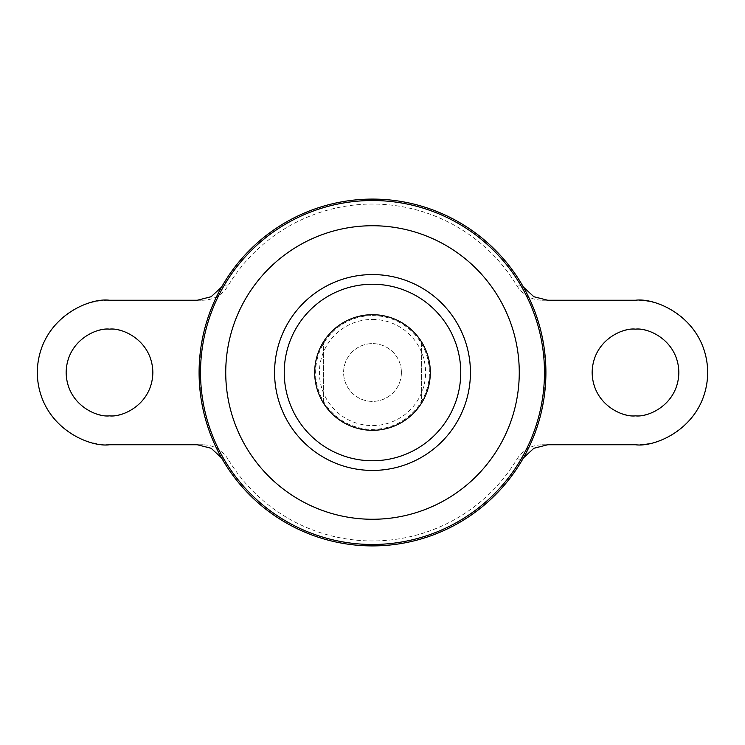 <?xml version="1.0" encoding="UTF-8"?>
<svg xmlns="http://www.w3.org/2000/svg" width="745" height="745" viewBox="0 0 745 745"><rect width="100%" height="100%" fill="white"/><g stroke="black" fill="none" stroke-linecap="round" stroke-linejoin="round"><path stroke-width="0.56" stroke-dasharray="3.73 2.79" d="M372.5 319.409A53.091 53.091 0 0 1 425.591 372.5A53.091 53.091 0 0 1 372.5 425.591A53.091 53.091 0 0 1 319.409 372.5A53.091 53.091 0 0 1 372.5 319.409M372.5 315.61A56.89 56.89 0 0 1 429.39 372.5A56.89 56.89 0 0 1 372.5 429.39A56.89 56.89 0 0 1 315.61 372.5A56.89 56.89 0 0 1 372.5 315.61M401.397 372.5A28.897 28.897 0 0 1 372.5 401.397A28.897 28.897 0 0 1 343.603 372.5A28.897 28.897 0 0 1 372.5 343.603A28.897 28.897 0 0 1 401.397 372.5A28.897 28.897 0 0 1 372.5 401.397A28.897 28.897 0 0 1 343.603 372.5A28.897 28.897 0 0 1 372.5 343.603A28.897 28.897 0 0 1 401.397 372.5M109.506 415.85A43.35 43.35 0 0 1 66.147 372.5A43.35 43.35 0 0 1 109.506 329.15A43.35 43.35 0 0 1 152.855 372.5A43.35 43.35 0 0 1 109.506 415.85M635.494 329.15A43.35 43.35 0 0 0 592.145 372.5A43.35 43.35 0 0 0 635.494 415.85A43.35 43.35 0 0 0 678.853 372.5A43.35 43.35 0 0 0 635.494 329.15M372.5 314.697A57.803 57.803 0 0 1 430.303 372.5A57.803 57.803 0 0 1 372.5 430.303A57.803 57.803 0 0 1 314.697 372.5A57.803 57.803 0 0 1 372.5 314.697M421.633 402.952A57.803 57.803 0 0 0 421.633 342.048L421.633 402.952L421.633 342.048M372.5 199.157A173.343 173.343 0 0 1 545.843 372.5A173.343 173.343 0 0 1 372.5 545.843A173.343 173.343 0 0 1 199.157 372.5A173.343 173.343 0 0 1 372.5 199.157A173.343 173.343 0 0 1 545.843 372.5A173.343 173.343 0 0 1 372.5 545.843A173.343 173.343 0 0 1 199.157 372.5A173.343 173.343 0 0 1 372.5 199.157M221.628 457.989L222.438 459.32L227.933 458.967C222.01 449.803 213.601 445.072 202.715 444.756L109.506 444.756A72.256 72.256 0 0 1 37.25 372.5A72.256 72.256 0 0 1 109.506 300.244L202.715 300.244C213.619 299.928 222.029 295.188 227.933 286.033A168.454 168.454 0 0 1 517.067 286.033C522.99 295.197 531.399 299.928 542.286 300.244L547.724 300.244M372.5 199.092A173.408 173.408 0 0 1 545.908 372.5A173.408 173.408 0 0 1 372.5 545.908A173.408 173.408 0 0 1 199.092 372.5A173.408 173.408 0 0 1 372.5 199.092M547.724 444.756L542.286 444.756C531.381 445.072 522.971 449.812 517.067 458.967A168.454 168.454 0 0 1 227.933 458.967M517.067 458.967L522.562 459.32C553.051 409.443 553.051 335.557 522.562 285.68L517.067 286.033M227.933 286.033L222.438 285.68C191.949 335.557 191.949 409.443 222.438 459.32M542.286 444.756L635.494 444.756A72.256 72.256 0 0 0 707.75 372.5A72.256 72.256 0 0 0 635.494 300.244L542.286 300.244M323.367 342.048A57.803 57.803 0 0 0 323.367 402.952L323.367 342.048L323.367 402.952M523.372 287.011L522.562 285.68M202.715 444.756L197.276 444.756M197.276 300.244L202.715 300.244"/><path stroke-width="1.12" d="M109.506 329.15C96.822 327.409 66.743 340.409 66.147 372.5C66.743 404.591 96.822 417.591 109.506 415.85C122.18 417.591 152.259 404.591 152.855 372.5C152.259 340.409 122.18 327.409 109.506 329.15M635.494 415.85C622.82 417.591 592.741 404.591 592.145 372.5C592.741 340.409 622.82 327.409 635.494 329.15C648.178 327.409 678.257 340.409 678.853 372.5C678.257 404.591 648.178 417.591 635.494 415.85M421.633 342.048A57.803 57.803 0 0 1 421.633 402.952M372.5 314.697A57.803 57.803 0 0 1 430.303 372.5A57.803 57.803 0 0 1 372.5 430.303A57.803 57.803 0 0 1 314.697 372.5A57.803 57.803 0 0 1 372.5 314.697M372.5 199.092A173.408 173.408 0 0 1 545.908 372.5A173.408 173.408 0 0 1 372.5 545.908A173.408 173.408 0 0 1 199.092 372.5A173.408 173.408 0 0 1 372.5 199.092M284.245 372.5A88.255 88.255 0 0 1 372.5 284.245A88.255 88.255 0 0 1 460.755 372.5A88.255 88.255 0 0 1 372.5 460.755A88.255 88.255 0 0 1 284.245 372.5M323.367 402.952A57.803 57.803 0 0 1 323.367 342.048M523.372 287.011L533.848 296.724L547.724 300.244L635.494 300.244C656.634 297.348 706.763 319.018 707.75 372.5C706.763 425.982 656.634 447.652 635.494 444.756L547.724 444.756L533.858 448.276L523.372 457.989M221.628 287.011L211.142 296.724L197.276 300.244L109.506 300.244C88.366 297.348 38.237 319.018 37.25 372.5C38.237 425.982 88.366 447.652 109.506 444.756L197.276 444.756L211.152 448.276L221.628 457.989M372.5 200.517A171.983 171.983 0 0 1 544.483 372.5A171.983 171.983 0 0 1 372.5 544.483A171.983 171.983 0 0 1 200.517 372.5A171.983 171.983 0 0 1 372.5 200.517M372.5 225.735A146.765 146.765 0 0 1 519.265 372.5A146.765 146.765 0 0 1 372.5 519.265A146.765 146.765 0 0 1 225.735 372.5A146.765 146.765 0 0 1 372.5 225.735M372.5 274.57A97.93 97.93 0 0 1 470.43 372.5A97.93 97.93 0 0 1 372.5 470.43A97.93 97.93 0 0 1 274.57 372.5A97.93 97.93 0 0 1 372.5 274.57"/></g></svg>
